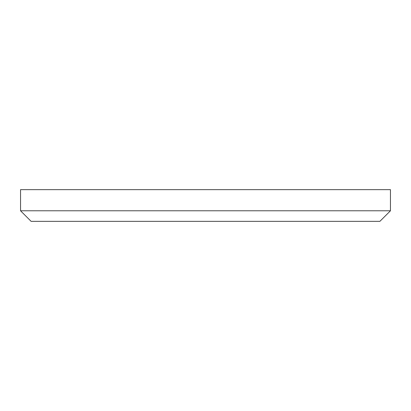 <?xml version="1.0" encoding="UTF-8"?>
<svg xmlns="http://www.w3.org/2000/svg" width="411" height="411" viewBox="0 0 411 411"><rect width="100%" height="100%" fill="white"/><g stroke="black" fill="none" stroke-linecap="round" stroke-linejoin="round"><path stroke-width="0.62" d="M390.45 210.786L379.882 221.354L31.118 221.354L20.55 210.786L390.45 210.786L390.45 189.646L20.55 189.646L20.55 210.786"/></g></svg>
